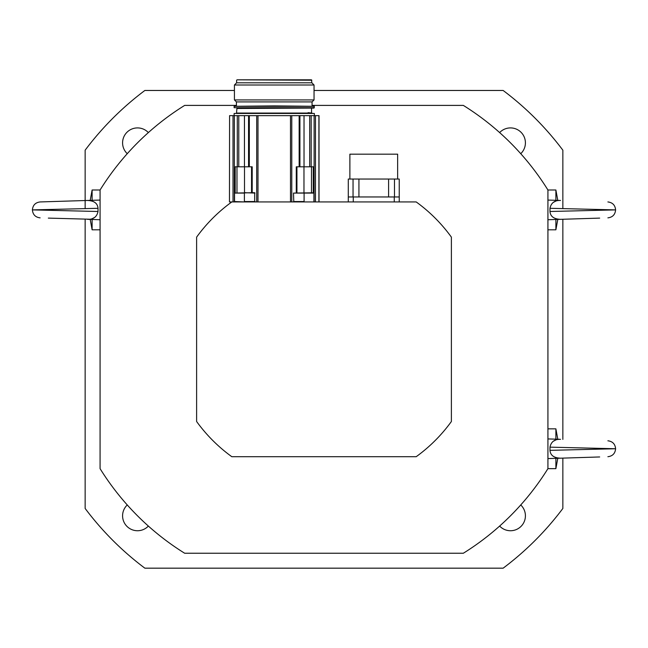 <?xml version="1.0" encoding="UTF-8"?>
<svg xmlns="http://www.w3.org/2000/svg" width="648" height="648" viewBox="0 0 648 648"><rect width="100%" height="100%" fill="white"/><g stroke="black" fill="none" stroke-linecap="round" stroke-linejoin="round"><path stroke-width="0.97" d="M148.36 526.063A14.928 14.928 0 0 1 126.959 526.37A14.928 14.928 0 0 1 127.259 504.962M499.64 132.581A14.928 14.928 0 0 1 525.415 142.835A14.928 14.928 0 0 1 520.741 153.689M520.741 504.962A14.928 14.928 0 0 1 516.002 529.683A14.928 14.928 0 0 1 499.64 526.063M127.259 153.689A14.928 14.928 0 0 1 126.959 132.281A14.928 14.928 0 0 1 148.36 132.581M85.147 219.259L85.147 508.461A298.566 298.566 0 0 0 144.86 568.175L503.14 568.175A298.566 298.566 0 0 0 562.853 508.461L562.853 458.112M234.43 90.469L144.86 90.469A298.566 298.566 0 0 0 85.147 150.182L85.147 208.291M562.853 439.393L562.853 219.259M562.853 208.291L562.853 150.182A298.566 298.566 0 0 0 503.14 90.469L314.045 90.469M236.423 105.397L184.672 105.397A263.736 263.736 0 0 0 100.076 189.994L100.076 468.658A263.736 263.736 0 0 0 184.672 553.246L463.328 553.246A263.736 263.736 0 0 0 547.925 468.658L547.925 189.994A263.736 263.736 0 0 0 463.328 105.397L312.061 105.397M451.389 421.508L451.389 237.136A157.245 157.245 0 0 0 416.186 201.933L231.814 201.933A157.245 157.245 0 0 0 196.611 237.136L196.611 421.508A157.245 157.245 0 0 0 231.814 456.71L416.186 456.71A157.245 157.245 0 0 0 451.389 421.508M555.887 200.321L555.887 189.994L547.925 189.994M557.79 219.421L555.887 229.805L555.887 219.478M547.925 219.729L560.52 219.332C553.894 219.073 550.379 216.464 549.982 211.491L549.982 208.308C551.108 202.873 554.623 200.256 560.52 200.459L547.925 200.07M559.864 219.356L599.675 218.109L559.864 219.356M555.846 201.099L553.109 202.492M549.982 208.3L615.6 209.895L549.982 211.491M556.745 218.959L557.855 219.178M555.887 439.174L555.887 428.846L547.925 428.846M557.79 458.274L555.887 468.658L555.887 458.33M547.925 458.582L560.52 458.185C553.894 457.925 550.379 455.317 549.982 450.344L549.982 447.161C551.108 441.725 554.623 439.117 560.52 439.32L547.925 438.923M559.864 458.209L599.675 456.962L559.864 458.209M555.846 439.952L553.109 441.345M549.982 447.152L615.6 448.748L549.982 450.344M556.745 457.812L557.855 458.039M348.284 196.96L399.241 196.96L399.241 179.042L348.284 179.042L348.284 201.933M397.645 179.042L397.645 154.167L349.88 154.167L349.88 179.042M358.927 196.96L358.927 179.042M388.598 196.96L388.598 179.042M353.047 196.96L353.047 179.042M394.478 196.96L394.478 179.042M399.241 196.96L399.241 201.933M309.695 166.803L299.157 166.803L299.157 115.652L309.695 115.652L309.695 166.803L313.591 166.803L313.591 192.683M314.118 201.933L314.118 115.652L309.695 115.652M314.118 115.652L319.019 115.652L319.019 201.933M299.157 115.652L249.326 115.652L249.326 166.803L248.605 166.803L248.605 115.652L249.326 115.652M234.876 192.683L234.876 166.803L238.788 166.803L238.788 115.652L234.349 115.652L234.349 201.933M308.075 112.663L311.955 113.06L236.52 113.06L236.917 108.483L311.955 108.086M318.905 201.933L318.905 115.652M229.465 201.933L229.578 115.652L229.465 201.933M313.932 201.82L313.932 192.796L293.504 193.08L314.045 193.08M293.795 201.933L293.504 193.08M234.544 192.796L234.544 201.82M254.98 201.536L244.385 201.536L244.385 193.08L234.43 193.08L254.68 192.683L254.68 201.933M229.578 201.933L231.814 201.933M233.013 201.933L233.013 115.652L234.349 115.652M229.578 115.652L233.013 115.652M238.788 115.652L248.581 115.652L248.605 166.803L238.788 166.803M315.479 115.652L315.479 201.933M313.276 166.803L313.276 192.683M235.192 166.803L235.192 192.683M252.194 192.683L252.194 166.803L249.326 166.803M299.157 166.803L296.282 166.803L296.282 192.683M236.423 105.899L236.423 101.914L312.061 101.914L314.045 99.93L314.045 85.001L234.43 85.001L236.617 82.806L311.858 82.806L311.461 79.826L237.014 79.826L311.858 80.222M236.423 101.914L234.43 99.93L314.045 99.93M237.516 79.826L274.242 79.826M274.242 105.899L234.131 106.296L314.345 106.296L274.242 105.899M314.345 107.689L234.131 107.689L313.948 108.086L314.345 106.296M274.242 113.06L234.131 113.465L314.345 113.465L274.242 113.06M90.21 200.378L92.113 189.994L92.113 200.321M92.113 219.478L92.113 229.805L100.076 229.805M100.076 219.729L87.48 219.332C93.377 219.534 96.892 216.918 98.018 211.491L98.018 208.308C97.621 203.334 94.106 200.718 87.48 200.459L100.076 200.07M48.325 218.109L89.788 219.226M92.154 218.7L94.892 217.307M87.48 200.459L40.111 201.941L87.48 200.459M98.018 211.491L32.4 209.895L98.018 208.308M394.259 196.96L394.259 201.933M353.257 196.96L353.257 201.933M290.49 115.652L290.49 201.933M291.77 201.933L291.77 115.652M256.705 115.652L256.705 201.933M257.993 201.933L257.993 115.652M237.298 115.652L237.298 166.803M311.178 166.803L311.178 115.652M296.833 192.683L296.833 166.803M251.643 166.803L251.643 192.683M304.098 192.683L304.098 201.536L293.504 201.536M313.648 201.933L304.098 201.933M244.385 201.933L234.43 201.536M244.385 192.683L254.98 193.08M311.486 192.683L311.486 166.803M303.969 192.683L303.969 166.803M236.982 166.803L236.982 192.683M251.546 192.683L251.546 166.803M296.93 192.683L296.93 166.803M299.87 115.652L299.87 166.803M299.919 166.803L299.919 115.652M248.565 166.803L248.565 115.652M304.025 166.803L304.025 115.652M244.458 166.803L244.458 115.652M244.507 192.683L244.507 166.803M555.887 229.805L547.925 229.805M557.79 200.378L555.887 189.994M607.889 201.941C612.595 202.524 615.163 205.181 615.6 209.895C615.163 214.618 612.595 217.274 607.889 217.858M555.887 468.658L547.925 468.658M557.79 439.231L555.887 428.846M607.889 440.794C612.595 441.377 615.163 444.034 615.6 448.748C615.163 453.47 612.595 456.127 607.889 456.71M311.858 82.806L314.045 85.001M234.43 99.93L234.43 85.001M312.061 105.899L312.061 101.914M236.617 82.806L236.617 80.222M234.131 107.689L234.131 106.296M314.345 115.652L314.345 113.465M234.131 115.652L234.131 113.465M240.4 113.06L236.52 113.06M311.558 112.663L311.558 108.483M92.113 189.994L100.076 189.994M90.21 219.421L92.113 229.805M40.111 201.941C35.405 202.524 32.837 205.181 32.4 209.895C32.837 214.618 35.405 217.274 40.111 217.858"/></g></svg>

